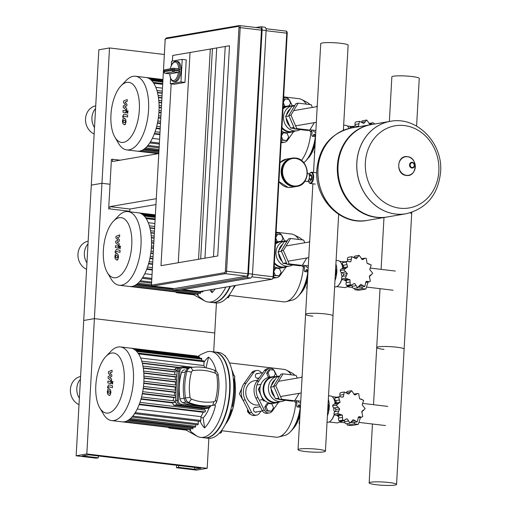 <?xml version="1.0" encoding="UTF-8"?>
<svg xmlns="http://www.w3.org/2000/svg" width="511" height="511" viewBox="0 0 511 511"><rect width="100%" height="100%" fill="white"/><g stroke="black" fill="none" stroke-linecap="round" stroke-linejoin="round"><path stroke-width="0.77" d="M310.975 174.877A2.957 1.361 96.8 0 1 311.953 177.566A2.957 1.361 96.8 0 1 310.381 180.741M310.017 173.057A5.691 2.619 96.8 0 1 310.19 172.865A5.691 2.619 96.8 0 1 311.64 172.207A5.691 2.619 96.8 0 1 313.633 177.4A5.691 2.619 96.8 0 1 310.292 183.5A5.691 2.619 96.8 0 1 309.04 182.523A5.691 2.619 96.8 0 1 308.919 182.299M309.212 174.098A5.231 2.408 96.8 0 1 309.851 173.216A5.231 2.408 96.8 0 1 313.019 177.387A5.231 2.408 96.8 0 1 311.359 182.306A5.231 2.408 96.8 0 1 308.791 182.101A5.231 2.408 96.8 0 1 308.376 181.092M296.469 186.477A14.334 12.609 -99.7 0 1 281.414 170.84A14.334 12.609 -99.7 0 1 291.634 158.212L292.171 158.123A14.334 12.609 -99.7 0 1 295.377 158.04A14.334 12.609 -99.7 0 1 307.226 173.759A14.334 12.609 -99.7 0 1 297 186.381A14.334 12.609 -99.7 0 1 293.793 186.464A14.334 12.609 -99.7 0 1 281.951 170.751A14.334 12.609 -99.7 0 1 292.171 158.123L295.409 158.04C309.832 158.87 311.32 184.822 297 186.381L296.469 186.477M304.792 181.245L306.99 181.507A4.094 1.884 -83.2 0 0 307.245 181.501A4.094 1.884 -83.2 0 0 308.318 180.683A4.094 1.884 -83.2 0 0 309.053 174.487A4.094 1.884 -83.2 0 0 307.961 173.37L307.296 173.293M309.053 174.487L309.347 175.267A3.526 1.622 -83.2 0 1 309.455 175.733L309.283 178.729A3.526 1.622 -83.2 0 1 309.123 179.24L308.318 180.683M308.012 181.047L309.755 181.258A3.526 1.622 -83.2 0 0 310.017 181.213L311.333 179.502A3.526 1.622 -83.2 0 0 311.493 178.997L311.659 175.995A3.526 1.622 -83.2 0 0 311.557 175.529L310.407 174.245L308.848 174.053M309.347 175.267L311.557 175.529M308.076 180.983L310.017 181.213M309.123 179.24L311.333 179.502M309.283 178.729L311.493 178.997M309.455 175.733L311.659 175.995M296.361 186.489A14.334 12.609 -99.7 0 1 296.259 186.509A14.334 12.609 -99.7 0 1 281.203 170.878A14.334 12.609 -99.7 0 1 291.423 158.25A14.334 12.609 -99.7 0 1 291.532 158.231M226.539 421.977A36.409 16.761 -83.2 0 0 231.509 410.007M232.614 405.728A36.409 16.761 -83.2 0 0 234.402 392.902A36.409 16.761 -83.2 0 0 233.917 379.609M225.294 424.513A34.135 15.713 -83.2 0 0 232.639 409.324M233.099 407.663A34.135 15.713 -83.2 0 0 235.341 393.323A34.135 15.713 -83.2 0 0 234.53 378.67M221.8 430.728L275.883 437.167A34.135 15.713 -83.2 0 0 278.642 436.982A34.135 15.713 -83.2 0 0 295.812 402.151M278.642 436.982L284.742 435.449A31.861 14.666 -83.2 0 0 300.2 407.925M290.695 431.482A30.717 14.142 -83.2 0 0 300.213 410.678M243.932 401.94L239.41 393.809L241.741 388.469M290.625 431.546L294.074 427.72A28.444 13.094 -83.2 0 0 299.951 415.341M204.196 437.799A43.237 19.897 -83.2 0 0 229.069 397.219A43.237 19.897 -83.2 0 0 214.422 351.932L218.433 352.411A43.237 19.897 -83.2 0 1 233.08 397.699A43.237 19.897 -83.2 0 1 208.207 438.278L204.196 437.799M291.193 374.812A34.135 15.713 -83.2 0 0 286.588 370.213A34.135 15.713 -83.2 0 0 283.956 369.376L229.484 362.893M233.77 375.278A34.135 15.713 -83.2 0 0 231.809 369.804M294.828 375.246A31.861 14.666 -83.2 0 0 292.164 373.132L286.588 370.213M233.112 375.202A36.409 16.761 -83.2 0 0 232.422 372.557M234.102 286.639A36.409 16.761 -83.2 0 0 234.677 285.617M232.863 289.175A34.135 15.713 -83.2 0 0 235.392 285.489M229.369 295.39L283.452 301.829A34.135 15.713 -83.2 0 0 286.211 301.643A34.135 15.713 -83.2 0 0 303.381 266.812M286.211 301.643L292.311 300.11A31.861 14.666 -83.2 0 0 307.769 272.587M298.258 296.144A30.717 14.142 -83.2 0 0 307.775 275.34M298.194 296.214L301.637 292.388A28.444 13.094 -83.2 0 0 307.52 280.002M234.555 285.636A43.237 19.897 -83.2 0 1 215.776 302.94L211.765 302.461A43.237 19.897 -83.2 0 0 229.976 286.422M298.756 239.474A34.135 15.713 -83.2 0 0 294.157 234.875A34.135 15.713 -83.2 0 0 291.519 234.044L276.1 232.205M302.397 239.908A31.861 14.666 -83.2 0 0 299.733 237.794L294.157 234.875M301.42 160.524A34.135 15.713 -83.2 0 0 310.95 131.48M303.745 162.773A31.861 14.666 -83.2 0 0 315.332 137.255M305.827 160.812A30.717 14.142 -83.2 0 0 315.344 140.001M305.757 160.876L309.206 157.049A28.444 13.094 -83.2 0 0 315.083 144.664M306.325 104.135A34.135 15.713 -83.2 0 0 301.726 99.536A34.135 15.713 -83.2 0 0 299.088 98.706L283.669 96.866M309.96 104.57A31.861 14.666 -83.2 0 0 307.296 102.456L301.726 99.536M197.744 356.576L200.772 354.487L207.217 351.772A43.237 19.897 96.8 0 1 208.092 351.581A43.237 19.897 96.8 0 1 210.807 351.504A43.237 19.897 96.8 0 1 225.76 393.879A43.237 19.897 96.8 0 1 203.301 437.295A43.237 19.897 96.8 0 1 200.587 437.371A43.237 19.897 96.8 0 1 197.157 436.266A43.237 19.897 96.8 0 1 196.978 436.17M190.264 429.579A16.837 14.455 126.5 0 0 190.648 430.319A38.683 17.808 96.8 0 1 189.715 429.553M200.938 417.621L203.18 417.889L204.624 427.854M209.184 407.752A27.307 12.571 96.8 0 1 203.18 417.889M189.824 429.566A38.683 17.808 -83.2 0 0 190.584 430.198M214.02 405.006A16.837 3.801 13.7 0 0 215.501 405.517A38.683 17.808 96.8 0 1 204.528 427.95A16.837 12.916 -134.9 0 1 200.28 421.441M204.03 362.318A16.837 14.455 -53.5 0 1 208.488 357.093A38.683 17.808 96.8 0 1 216.21 371.273M208.584 357.163L205.99 367.811M186.196 429.47L186.164 430.102L169.313 428.097L167.876 427.285M196.48 435.889L186.164 430.102M169.345 427.464L169.313 428.097M200.587 437.371L204.598 437.844A43.237 19.897 -83.2 0 0 229.471 397.264A43.237 19.897 -83.2 0 0 214.818 351.983L210.807 351.504M225.817 287.131A43.237 19.897 96.8 0 1 210.871 301.956A43.237 19.897 96.8 0 1 208.149 302.033A43.237 19.897 96.8 0 1 204.719 300.928A43.237 19.897 96.8 0 1 204.541 300.832M197.834 294.247A16.837 14.455 126.5 0 0 198.211 294.981A38.683 17.808 96.8 0 1 197.284 294.215M197.393 294.227A38.683 17.808 -83.2 0 0 198.147 294.86M215.131 288.958A38.683 17.808 96.8 0 1 212.097 292.611A16.837 12.916 -134.9 0 1 209.868 289.858M211.758 289.533L212.186 292.516M193.765 294.132L193.726 294.764L176.876 292.758L175.445 291.947M204.049 300.551L193.726 294.764M176.915 292.126L176.876 292.758M208.149 302.033L212.167 302.512A43.237 19.897 -83.2 0 0 230.435 286.339M111.685 353.044A30.264 13.931 -83.2 0 0 105.898 356.493A30.264 13.931 -83.2 0 0 99.779 407.887A30.264 13.931 -83.2 0 0 108.332 413.041A30.264 13.931 -83.2 0 0 124.199 380.618A30.264 13.931 -83.2 0 0 111.685 353.044M99.779 407.887L103.49 414.21A37.092 17.074 -83.2 0 0 111.641 420.591A37.092 17.074 -83.2 0 0 113.972 420.527A37.092 17.074 -83.2 0 0 133.237 383.282A37.092 17.074 -83.2 0 0 120.411 346.931A37.092 17.074 -83.2 0 0 118.086 346.995A37.092 17.074 -83.2 0 0 110.989 351.217L105.898 356.493M121.931 421.818A37.092 17.074 -83.2 0 0 122.072 421.837A37.092 17.074 -83.2 0 0 124.403 421.767A37.092 17.074 -83.2 0 0 126.92 420.962A37.092 17.074 -83.2 0 0 129.481 419.371A37.092 17.074 -83.2 0 0 132.094 416.906A37.092 17.074 -83.2 0 0 134.757 413.399A37.092 17.074 -83.2 0 0 139.516 403.677A37.092 17.074 -83.2 0 0 141.266 398.152A37.092 17.074 -83.2 0 0 142.524 392.71A37.092 17.074 -83.2 0 0 143.374 387.338A37.092 17.074 -83.2 0 0 143.846 382.03A37.092 17.074 -83.2 0 0 143.961 376.786A37.092 17.074 -83.2 0 0 143.706 371.599A37.092 17.074 -83.2 0 0 143.035 366.489A37.092 17.074 -83.2 0 0 141.879 361.462A37.092 17.074 -83.2 0 0 138.123 353.19A37.092 17.074 -83.2 0 0 135.798 350.54A37.092 17.074 -83.2 0 0 133.422 348.93A37.092 17.074 -83.2 0 0 130.988 348.189A37.092 17.074 -83.2 0 0 130.842 348.17L120.411 346.931M204.03 410.02A33.681 15.502 -83.2 0 0 204.566 408.506M137.223 409.049L200.995 416.644A33.681 15.502 -83.2 0 0 203.135 412.262L204.943 411.955A0.913 0.422 -83.2 0 0 205.416 411.036A0.913 0.422 -83.2 0 0 205.103 410.148A0.913 0.422 -83.2 0 0 205.045 410.148L139.969 402.4M200.995 416.644L200.778 420.464A0.913 0.422 96.8 0 1 200.248 421.441L134.444 413.61M198.325 421.211L198.179 423.887A0.913 0.422 96.8 0 1 197.642 424.858L131.844 417.027M195.726 424.635L195.63 426.289A0.913 0.422 96.8 0 1 195.1 427.26L129.302 419.429M193.177 427.036L193.132 427.841A0.913 0.422 96.8 0 1 192.596 428.818L126.798 420.981M190.68 428.588L190.68 428.627A0.913 0.422 -83.2 0 1 190.143 429.604L124.371 421.773M122.218 421.85L187.729 429.649A0.913 0.422 -83.2 0 0 188.093 429.361M197.086 356.499A0.913 0.422 -83.2 0 0 196.786 356.02L130.982 348.189M199.443 358.07L199.475 357.579A0.913 0.422 -83.2 0 0 199.156 356.742L133.39 348.917M201.711 360.657L201.794 359.144A0.913 0.422 -83.2 0 0 201.475 358.313L135.747 350.489M204.873 367.613A33.681 15.502 -83.2 0 0 203.851 365.55L204.061 361.731A0.913 0.422 -83.2 0 0 203.742 360.9L138.047 353.082M204.317 408.474L202.401 408.73L173.714 405.312L172.424 402.936L174.245 402.406A0.913 0.422 -83.2 0 0 174.43 401.442A0.913 0.422 -83.2 0 0 174.11 400.86A0.913 0.422 -83.2 0 0 174.053 400.867L141.573 396.996L174.11 400.86M175.011 374.787A33.681 15.502 -83.2 0 0 174.583 371.976L175.682 371.784A0.913 0.422 -83.2 0 0 176.116 371.127A0.913 0.422 -83.2 0 0 176.046 370.149L142.965 366.074M175.414 379.865A33.681 15.502 -83.2 0 0 175.235 376.958L176.333 376.773A0.913 0.422 -83.2 0 0 176.806 375.86A0.913 0.422 -83.2 0 0 176.493 374.965A0.913 0.422 -83.2 0 0 176.436 374.965L143.655 371.063M175.407 384.994A33.681 15.502 -83.2 0 0 175.458 382.017L176.519 381.838M175.018 390.18A33.681 15.502 -83.2 0 0 175.292 387.146L176.231 386.987M174.245 395.425A33.681 15.502 -83.2 0 0 174.749 392.339L175.944 392.135L143.259 388.226M173.044 400.739A33.681 15.502 -83.2 0 0 173.804 397.596L175.184 397.36A0.913 0.422 -83.2 0 0 175.656 396.447A0.913 0.422 -83.2 0 0 175.337 395.552A0.913 0.422 -83.2 0 0 175.279 395.559L142.716 391.682L175.337 395.552M174.251 370.245L175.771 368.546M177.381 369.919L175.79 369.983M175.458 382.017L143.968 378.268M175.235 376.958L143.827 373.222M174.583 371.976L143.323 368.252M179.093 367.754L142.39 363.385M203.135 412.262L139.152 404.642M203.851 365.55L140.691 358.032M173.804 397.596L142.301 393.847M174.749 392.339L143.208 388.584M172.418 402.936L140.979 399.193M175.292 387.146L143.757 383.391M119.255 217.705A30.264 13.931 -83.2 0 0 113.461 221.154A30.264 13.931 -83.2 0 0 107.342 272.555A30.264 13.931 -83.2 0 0 115.901 277.709A30.264 13.931 -83.2 0 0 131.761 245.28A30.264 13.931 -83.2 0 0 119.255 217.705M107.342 272.555L111.053 278.872A37.092 17.074 -83.2 0 0 119.21 285.253A37.092 17.074 -83.2 0 0 121.541 285.189A37.092 17.074 -83.2 0 0 140.806 247.944A37.092 17.074 -83.2 0 0 127.98 211.592A37.092 17.074 -83.2 0 0 125.649 211.656A37.092 17.074 -83.2 0 0 118.552 215.885L113.461 221.154M129.494 286.479A37.092 17.074 -83.2 0 0 129.641 286.499A37.092 17.074 -83.2 0 0 131.972 286.435A37.092 17.074 -83.2 0 0 134.489 285.623A37.092 17.074 -83.2 0 0 137.05 284.033A37.092 17.074 -83.2 0 0 139.656 281.567A37.092 17.074 -83.2 0 0 142.326 278.061A37.092 17.074 -83.2 0 0 147.085 268.339A37.092 17.074 -83.2 0 0 148.835 262.814A37.092 17.074 -83.2 0 0 150.093 257.372A37.092 17.074 -83.2 0 0 150.937 252A37.092 17.074 -83.2 0 0 151.416 246.692A37.092 17.074 -83.2 0 0 151.531 241.448A37.092 17.074 -83.2 0 0 151.275 236.261A37.092 17.074 -83.2 0 0 150.604 231.151A37.092 17.074 -83.2 0 0 149.442 226.124A37.092 17.074 -83.2 0 0 145.692 217.852A37.092 17.074 -83.2 0 0 143.367 215.201A37.092 17.074 -83.2 0 0 140.985 213.592A37.092 17.074 -83.2 0 0 138.558 212.851A37.092 17.074 -83.2 0 0 138.411 212.832L127.98 211.592M203.193 291.002A0.913 0.422 96.8 0 1 202.663 291.928L199.782 291.583M200.746 291.698L200.702 292.503A0.913 0.422 96.8 0 1 200.165 293.48L134.367 285.649M198.249 293.25L198.242 293.288A0.913 0.422 -83.2 0 1 197.712 294.266L131.94 286.435M129.781 286.511L195.298 294.31A0.913 0.422 -83.2 0 0 195.656 294.023M153.696 243.191L151.531 242.936M153.977 238.19L151.397 237.883M154.245 233.316L150.886 232.914M154.514 228.589L149.959 228.047M144.792 273.711L151.939 274.567M152.195 269.961L146.721 269.303M154.795 223.473L148.26 222.694M152.821 258.86L149.864 258.509M153.115 253.526L150.777 253.245M152.514 264.328L148.541 263.855M153.409 248.301L151.326 248.052M126.817 82.367A30.264 13.931 -83.2 0 0 121.03 85.816A30.264 13.931 -83.2 0 0 114.911 137.216A30.264 13.931 -83.2 0 0 123.464 142.371A30.264 13.931 -83.2 0 0 139.331 109.942A30.264 13.931 -83.2 0 0 126.817 82.367M114.911 137.216L118.622 143.534A37.092 17.074 -83.2 0 0 126.773 149.915A37.092 17.074 -83.2 0 0 129.104 149.851A37.092 17.074 -83.2 0 0 148.369 112.605A37.092 17.074 -83.2 0 0 135.543 76.254A37.092 17.074 -83.2 0 0 133.218 76.318A37.092 17.074 -83.2 0 0 126.121 80.546L121.03 85.816M137.063 151.141A37.092 17.074 -83.2 0 0 137.204 151.16A37.092 17.074 -83.2 0 0 139.535 151.096A37.092 17.074 -83.2 0 0 142.052 150.285A37.092 17.074 -83.2 0 0 144.613 148.695A37.092 17.074 -83.2 0 0 147.225 146.229A37.092 17.074 -83.2 0 0 149.889 142.722A37.092 17.074 -83.2 0 0 154.648 133.001A37.092 17.074 -83.2 0 0 156.404 127.475A37.092 17.074 -83.2 0 0 157.656 122.033A37.092 17.074 -83.2 0 0 158.506 116.661A37.092 17.074 -83.2 0 0 158.978 111.353A37.092 17.074 -83.2 0 0 159.093 106.109A37.092 17.074 -83.2 0 0 158.838 100.922A37.092 17.074 -83.2 0 0 158.174 95.812A37.092 17.074 -83.2 0 0 157.011 90.786A37.092 17.074 -83.2 0 0 153.255 82.514A37.092 17.074 -83.2 0 0 150.937 79.863A37.092 17.074 -83.2 0 0 148.554 78.253A37.092 17.074 -83.2 0 0 146.12 77.512A37.092 17.074 -83.2 0 0 145.98 77.493L135.543 76.254M161.259 107.853L159.1 107.597M161.54 102.852L158.959 102.545M161.815 97.978L158.455 97.575M162.076 93.251L157.522 92.708M152.361 138.379L159.509 139.228M159.764 134.623L154.284 133.971M162.364 88.135L155.829 87.362M160.384 123.521L157.433 123.17M160.684 118.188L158.34 117.907M160.077 128.989L156.111 128.517M160.978 112.963L158.895 112.72M109.182 390.736L108.294 390.966L108.089 391.803L108.198 392.729L109.028 393.381L109.903 393.151L110.114 392.295L110.006 391.381L108.913 390.685M109.284 388.839L107.866 389.363L107.304 391.605L107.604 394.077L108.926 395.278L110.338 394.754L110.9 392.493L110.6 390.034L108.971 388.775L109.648 388.858M108.926 395.278L109.91 395.418M108.741 384.847L107.61 386.821L107.553 387.9L108.294 388.085L108.69 386.757L112.439 387.677L112.541 385.779L109.348 384.917M111.711 382.765L112.19 383.825L112.797 382.579L112.318 381.519L111.711 382.765M112.79 383.908L112.19 383.825M113.065 381.602L112.318 381.519M110.35 383.505L111.475 381.519L111.615 379.002L109.495 377.482L111.756 376.454L111.839 374.972L109.75 372.889L111.992 372.193L112.107 370.239L108.46 371.657L108.364 373.311L110.485 375.444L108.185 376.498L108.096 378.159L110.785 380.408L110.753 380.995L110.395 381.589L107.936 381.002L107.827 382.899L111.091 383.595M116.744 255.398L115.863 255.628L115.658 256.465L115.767 257.391L116.597 258.042L117.473 257.812L117.677 256.956L117.575 256.043L116.482 255.347M116.853 253.501L115.435 254.024L114.866 256.273L115.167 258.745L116.489 259.939L117.9 259.416L118.469 257.154L118.169 254.695L116.54 253.443L117.217 253.52M116.489 259.939L117.479 260.08M116.31 249.509L115.179 251.482L115.116 252.562L115.863 252.747L116.259 251.418L120.002 252.338L120.111 250.441L116.917 249.579M119.274 247.426L119.753 248.487L120.366 247.241L119.887 246.181L119.274 247.426M120.36 248.57L119.753 248.487M120.634 246.264L119.887 246.181M117.913 248.167L119.044 246.181L119.178 243.67L117.064 242.15L119.325 241.115L119.408 239.633L117.319 237.551L119.561 236.855L119.67 234.9L116.023 236.318L115.933 237.979L118.054 240.113L115.754 241.16L115.665 242.821L118.348 245.069L118.316 245.657L117.964 246.257L115.499 245.663L115.397 247.56L118.661 248.257M124.314 120.059L123.432 120.289L123.228 121.126L123.33 122.052L124.167 122.704L125.042 122.474L125.246 121.624L125.138 120.705L124.045 120.008M124.416 118.162L122.998 118.686L122.436 120.935L122.736 123.406L124.058 124.601L125.47 124.077L126.032 121.816L125.732 119.357L124.103 118.105L124.78 118.182M124.058 124.601L125.042 124.741M123.873 114.17L122.742 116.144L122.685 117.223L123.426 117.409L123.822 116.086L127.571 117.006L127.673 115.103L124.48 114.24M126.843 112.088L127.322 113.148L127.929 111.903L127.45 110.842L126.843 112.088M127.922 113.231L127.322 113.148M128.204 110.925L127.45 110.842M125.482 112.829L126.607 110.849L126.747 108.332L124.627 106.812L126.888 105.777L126.971 104.295L124.888 102.213L127.13 101.523L127.239 99.562L123.592 100.98L123.502 102.641L125.617 104.774L123.323 105.822L123.228 107.482L125.917 109.731L125.885 110.319L125.527 110.919L123.068 110.325L122.959 112.222L126.223 112.918M191.018 367.492A3.641 0.434 -176.8 0 0 189.134 367.594A3.641 0.434 -176.8 0 0 188.712 367.773L188.7 367.946M188.821 367.671L182.976 366.975A4.554 4.005 80.3 0 0 181.954 367A4.554 4.005 80.3 0 0 178.709 371.012L177.074 400.228A4.554 4.005 80.3 0 0 180.837 405.217L206.821 408.308A4.554 4.005 80.3 0 0 207.836 408.283A4.554 4.005 80.3 0 0 210.781 405.728M210.213 405.798A3.641 3.2 -99.7 0 1 207.294 407.331L181.316 404.239A3.641 3.2 -99.7 0 1 178.307 400.247L179.942 371.031A3.641 3.2 -99.7 0 1 183.353 367.805L187.85 368.342M181.954 367L180.357 367.275A4.554 4.005 80.3 0 0 177.113 371.286L179.942 371.031M199.775 405.875A56.51 49.708 -99.7 0 1 182.746 402.617A4.554 4.005 -99.7 0 1 179.974 398.938A56.51 49.708 -99.7 0 1 181.437 372.723A4.554 4.005 -99.7 0 1 184.516 369.76A4.554 4.005 -99.7 0 1 184.586 369.747L184.516 369.76M193.043 370.609A54.23 47.702 -99.7 0 1 215.412 373.273A2.274 1.999 -99.7 0 1 216.805 375.112A54.23 47.702 -99.7 0 1 215.393 400.266A2.274 1.999 -99.7 0 1 213.822 401.755A54.23 47.702 -99.7 0 1 191.446 399.091A2.274 1.999 -99.7 0 1 190.06 397.251A54.23 47.702 -99.7 0 1 191.465 372.097A2.274 1.999 -99.7 0 1 193.043 370.609L190.922 367.511A5.691 5.001 80.3 0 0 190.827 367.524A5.691 5.001 80.3 0 0 186.988 371.229A57.647 50.71 80.3 0 0 185.493 397.967A5.691 5.001 80.3 0 0 188.961 402.572A57.647 50.71 80.3 0 0 212.742 405.402A5.691 5.001 80.3 0 0 212.832 405.389A5.691 5.001 80.3 0 0 216.677 401.684A57.647 50.71 80.3 0 0 218.171 374.946A5.691 5.001 80.3 0 0 214.703 370.341A57.647 50.71 80.3 0 0 190.922 367.511M190.737 367.537L189.479 367.754A5.691 5.001 80.3 0 0 189.389 367.767A5.691 5.001 80.3 0 0 185.544 371.478A57.647 50.71 80.3 0 0 184.049 398.216A5.691 5.001 80.3 0 0 187.518 402.821A57.647 50.71 80.3 0 0 211.299 405.651A5.691 5.001 80.3 0 0 211.394 405.638A5.691 5.001 80.3 0 0 211.484 405.619M178.307 400.247L175.477 400.496L177.113 371.286M207.294 407.331L206.821 408.308L205.218 408.583A4.554 4.005 80.3 0 0 206.24 408.557L207.836 408.283M205.218 408.583L179.24 405.485L180.837 405.217L181.316 404.239M175.477 400.496A4.554 4.005 80.3 0 0 179.24 405.485M333.721 407.689A9.102 8.01 80.3 0 0 334.507 412.058M336.551 415.13A9.102 8.01 80.3 0 0 338.831 416.772M345.679 419.237L347.295 418.963L350.003 423.153L346.375 423.772A2.274 1.999 -99.7 0 1 346.177 423.798A2.274 1.999 -99.7 0 1 344.612 421.671A2.427 2.133 80.3 0 0 344.152 420.317M346.177 423.798L349.805 423.178L353.21 419.665L357.151 421.862L358.524 416.95L359.271 416.637L361.711 417.174L362.765 416.548L361.807 411.54L363.691 410.295L362.899 410.429M353.523 422.482A2.274 1.999 -99.7 0 1 353.299 422.533L357.151 421.862M363.225 410.339L365.154 408.653L362.178 404.884L363.672 400.305L361.258 399.404M360.881 399.423L361.762 399.276L359.54 398.765L358.722 393.732L357.54 393.502L355.381 394.869L354.602 394.831L351.619 390.698L347.799 391.337A2.274 1.999 -99.7 0 0 346.337 392.589M353.299 422.533A2.274 1.999 -99.7 0 1 351.555 421.888M343.967 420.355L340.3 420.987A2.274 1.999 -99.7 0 1 339.08 420.764A2.274 1.999 -99.7 0 1 338.627 418.081A2.427 2.133 80.3 0 0 338.493 415.686L342.351 415.028L342.702 420.138L343.967 420.355L346.471 418.931L347.295 418.963M339.08 420.764L342.702 420.138M336.41 415.13A2.274 1.999 -99.7 0 1 334.124 414.185A2.274 1.999 -99.7 0 1 334.916 411.668A2.427 2.133 80.3 0 0 335.855 409.567L339.713 408.909L337.752 413.565L340.467 414.415M334.124 414.185L337.752 413.565M341.699 397.13L343.366 396.843L342.574 397.162L339.796 396.683L338.659 397.328L340.09 402.253L338.218 403.511L334.22 404.182A2.274 1.999 -99.7 0 0 332.642 405.836L336.27 405.217L339.713 408.909M335.069 404.035A2.427 2.133 80.3 0 0 336.225 402.911L340.09 402.253M338.493 403.486L336.27 405.217M336.225 402.911A2.427 2.133 80.3 0 0 335.535 400.618A2.274 1.999 -99.7 0 1 335.031 397.948A2.274 1.999 -99.7 0 1 336.129 397.309L339.796 396.683M335.031 397.948L338.659 397.328M353.848 394.134A2.274 1.999 -99.7 0 1 353.874 394.128L357.54 393.502M336.149 415.2L340.166 414.491L342.351 415.028M338.493 415.686A2.427 2.133 80.3 0 0 337.088 415.034M335.855 409.567A2.427 2.133 80.3 0 0 334.251 407.925A2.274 1.999 -99.7 0 1 332.642 405.836M351.619 390.698L348.681 394.122L344.28 392.014L343.366 396.843M344.28 392.014L340.652 392.633A2.274 1.999 -99.7 0 1 340.869 392.582L344.28 392.014M339.93 396.664A2.427 2.133 80.3 0 0 339.911 395.175A2.274 1.999 -99.7 0 1 340.652 392.633M336.149 401.697A9.102 8.01 80.3 0 0 334.533 404.124M327.41 415.782A13.197 6.075 -83.2 0 0 329.237 407.35A13.197 6.075 -83.2 0 0 328.33 399.385M327.053 422.175L327.506 422.233A13.197 6.075 -83.2 0 0 330.86 420.706A13.197 6.075 -83.2 0 0 334.194 414.3M331.032 420.521A12.743 5.864 -83.2 0 0 331.198 420.355A12.743 5.864 -83.2 0 0 334.328 414.478M329.129 421.965L336.787 422.878A12.743 5.864 -83.2 0 0 339.342 422.022A12.743 5.864 -83.2 0 0 340.422 420.962M340.096 421.434L340.613 421.498A10.923 5.027 -83.2 0 0 341.303 421.479A10.923 5.027 -83.2 0 0 343.117 420.502M347.033 423.664L347.359 425.088L354.295 423.906L354.806 422.278M351.057 422.603L352.258 422.399M347.359 425.088L351.37 425.567L358.307 424.379L360.504 417.385M354.295 423.906L358.307 424.379M361.897 412.945L362.401 410.729M362.095 411.048L362.484 411.093M328.094 403.588L328.963 407.395L327.89 407.267M328.963 407.395L327.647 411.585M339.687 421.754L344.35 420.668M339.253 422.092L344.938 422.769M335.184 402.923A12.743 5.864 -83.2 0 0 333.779 398.714A12.743 5.864 -83.2 0 0 333.651 398.51M335.063 403.122A13.197 6.075 -83.2 0 0 333.53 398.293A13.197 6.075 -83.2 0 0 330.63 396.019L328.535 395.77M299.855 417.033A12.29 5.653 96.8 0 1 299.555 416.644M299.42 424.194L299.452 424.245A1.82 0.837 96.8 0 1 299.42 424.194A1.82 0.837 96.8 0 1 299.618 421.326M341.284 272.35A9.102 8.01 80.3 0 0 342.076 276.719M344.114 279.792A9.102 8.01 80.3 0 0 346.401 281.44M353.248 283.899L354.858 283.624L357.572 287.814L353.938 288.434A2.274 1.999 -99.7 0 1 353.746 288.46A2.274 1.999 -99.7 0 1 352.175 286.332A2.427 2.133 80.3 0 0 351.715 284.978M353.746 288.46L357.374 287.84L360.779 284.327L364.713 286.524L366.093 281.612L366.841 281.299L369.281 281.842L370.334 281.21L369.37 276.202L371.254 274.956L370.469 275.09M361.085 287.144A2.274 1.999 -99.7 0 1 360.868 287.195L364.713 286.524M370.794 275.001L372.723 273.321L369.747 269.546L371.242 264.966L368.827 264.066M368.45 264.091L369.325 263.938L367.109 263.427L366.285 258.394L365.11 258.164L362.951 259.531L362.165 259.492L359.188 255.359L355.362 255.998A2.274 1.999 -99.7 0 0 353.906 257.25M360.868 287.195A2.274 1.999 -99.7 0 1 359.124 286.55M351.536 285.017L347.863 285.649A2.274 1.999 -99.7 0 1 346.643 285.425A2.274 1.999 -99.7 0 1 346.196 282.743A2.427 2.133 80.3 0 0 346.056 280.347L349.92 279.689L350.271 284.806L351.536 285.017L354.034 283.592L354.858 283.624M346.643 285.425L350.271 284.806M343.973 279.792A2.274 1.999 -99.7 0 1 341.687 278.853A2.274 1.999 -99.7 0 1 342.485 276.33A2.427 2.133 80.3 0 0 343.424 274.235L347.282 273.57L345.315 278.227L348.029 279.076M341.687 278.853L345.315 278.227M349.269 261.792L350.936 261.504L350.144 261.824L347.365 261.345L346.222 261.99L347.652 266.914L345.787 268.179L341.789 268.843A2.274 1.999 -99.7 0 0 340.211 270.498L343.833 269.878L347.282 273.57M342.632 268.697A2.427 2.133 80.3 0 0 343.794 267.579L347.652 266.914M346.062 268.147L343.833 269.878M343.794 267.579A2.427 2.133 80.3 0 0 343.098 265.279A2.274 1.999 -99.7 0 1 342.6 262.609A2.274 1.999 -99.7 0 1 343.692 261.971L347.365 261.345M342.6 262.609L346.222 261.99M361.418 258.796A2.274 1.999 -99.7 0 1 361.437 258.79L365.11 258.164M343.711 279.862L347.729 279.153L349.92 279.689M346.056 280.347A2.427 2.133 80.3 0 0 344.657 279.696M343.424 274.235A2.427 2.133 80.3 0 0 341.821 272.587A2.274 1.999 -99.7 0 1 340.211 270.498M359.188 255.359L356.25 258.79L351.843 256.675L350.936 261.504M351.843 256.675L348.215 257.295A2.274 1.999 -99.7 0 1 348.438 257.244L351.843 256.675M347.493 261.325A2.427 2.133 80.3 0 0 347.474 259.837A2.274 1.999 -99.7 0 1 348.215 257.295M343.718 266.359A9.102 8.01 80.3 0 0 342.102 268.792M334.98 280.45A13.197 6.075 -83.2 0 0 336.806 272.012A13.197 6.075 -83.2 0 0 335.893 264.046M334.622 286.837L335.075 286.895A13.197 6.075 -83.2 0 0 338.429 285.368A13.197 6.075 -83.2 0 0 341.763 278.961M338.595 285.183A12.743 5.864 -83.2 0 0 338.767 285.017A12.743 5.864 -83.2 0 0 341.897 279.14M336.698 286.626L344.357 287.54A12.743 5.864 -83.2 0 0 346.905 286.69A12.743 5.864 -83.2 0 0 347.991 285.623M347.659 286.103L348.183 286.16A10.923 5.027 -83.2 0 0 348.866 286.141A10.923 5.027 -83.2 0 0 350.687 285.164M354.602 288.325L354.928 289.75L361.858 288.568L362.369 286.939M358.62 287.265L359.827 287.061M354.928 289.75L358.939 290.229L365.87 289.047L368.073 282.046M361.858 288.568L365.87 289.047M369.466 277.607L369.964 275.391M369.664 275.71L370.047 275.755M335.663 268.249L336.532 272.063L335.452 271.929M336.532 272.063L335.216 276.247M347.25 286.422L351.919 285.336M346.816 286.754L352.501 287.431M342.753 267.585A12.743 5.864 -83.2 0 0 341.342 263.376A12.743 5.864 -83.2 0 0 341.22 263.171M342.625 267.783A13.197 6.075 -83.2 0 0 341.099 262.954A13.197 6.075 -83.2 0 0 338.193 260.68L336.097 260.431M307.424 281.695A12.29 5.653 96.8 0 1 307.117 281.312M306.99 288.856L307.022 288.907A1.82 0.837 96.8 0 1 306.99 288.856A1.82 0.837 96.8 0 1 307.181 285.988M374.442 124.052L373.854 123.055L372.672 122.825L370.513 124.192L369.734 124.154L366.751 120.021L362.931 120.666A2.274 1.999 -99.7 0 0 361.469 121.912M356.831 126.453L358.505 126.166L357.713 126.485L354.934 126.006L353.791 126.651L353.631 127.609M349.984 128.261A2.274 1.999 -99.7 0 1 350.163 127.271A2.274 1.999 -99.7 0 1 351.261 126.632L354.934 126.006M350.163 127.271L353.791 126.651M368.98 123.458A2.274 1.999 -99.7 0 1 369.006 123.451L372.672 122.825M366.751 120.021L363.813 123.451L359.412 121.337L358.505 126.166M359.412 121.337L355.784 121.957A2.274 1.999 -99.7 0 1 356.001 121.905L359.412 121.337M355.062 125.987A2.427 2.133 80.3 0 0 355.043 124.499A2.274 1.999 -99.7 0 1 355.784 121.957M349.134 128.446A12.743 5.864 -83.2 0 0 348.911 128.037A12.743 5.864 -83.2 0 0 348.783 127.833M349.096 128.459A13.197 6.075 -83.2 0 0 348.662 127.616A13.197 6.075 -83.2 0 0 345.762 125.342L343.667 125.093M343.858 130.075A13.197 6.075 -83.2 0 0 343.462 128.708M314.987 146.363A12.29 5.653 96.8 0 1 314.687 145.974M314.552 153.517L314.584 153.568A1.82 0.837 96.8 0 1 314.552 153.517A1.82 0.837 96.8 0 1 314.75 150.649M248.863 412.92A2.274 1.999 -99.7 0 1 247.79 409.515M247.861 409.656L247.624 410.046L249.272 413.878L250.326 413.999M248.02 409.975L247.624 410.046M250.09 413.738L249.272 413.878M268.198 403.492L266.831 403.722L264.775 407.114L266.429 410.94L271.501 411.151L273.557 407.759L271.903 403.933L268.198 403.492L266.142 406.877L264.775 407.114M266.142 406.877L267.796 410.71L266.429 410.94M267.796 410.71L271.501 411.151M273.839 376.575L275.448 373.924L273.794 370.098L270.089 369.657L268.722 369.887L266.672 373.279L268.32 377.105L269.45 377.239M270.089 369.657L268.032 373.043L266.672 373.279M268.032 373.043L269.687 376.875L268.32 377.105M269.687 376.875L270.817 377.009M259.32 404.833L258.7 404.936A12.29 10.808 -99.7 0 1 245.797 391.535A12.29 10.808 -99.7 0 1 254.555 380.714L257.621 380.19M269.457 368.335L267.323 368.699A5.461 4.803 80.3 0 0 264.423 370.577L256.79 381.359A15.017 13.209 80.3 0 0 255.858 398.031L262.194 410.474A5.461 4.803 80.3 0 0 267.272 413.303L269.406 412.939A5.461 4.803 -99.7 0 1 264.328 410.109L257.998 397.667A15.017 13.209 -99.7 0 1 258.924 380.995L266.557 370.213A5.461 4.803 -99.7 0 1 269.457 368.335A5.461 4.803 -99.7 0 1 274.535 371.165L277.192 376.383M278.45 402.368L272.306 411.061A5.461 4.803 -99.7 0 1 269.406 412.939M302.142 376.205A2.274 1.048 -83.2 0 0 301.631 377.348M294.47 400.822A2.274 1.048 -83.2 0 0 294.502 401.371A2.274 1.048 -83.2 0 0 295.141 402.074A2.274 1.048 -83.2 0 0 295.703 401.831A2.427 1.118 96.8 0 1 296.297 401.569A2.427 1.118 96.8 0 1 296.802 401.94A2.427 1.118 96.8 0 1 296.814 404.278A2.274 1.048 -83.2 0 0 296.98 406.839A2.274 1.048 -83.2 0 0 297.217 406.928A2.274 1.048 -83.2 0 0 298.252 405.9A2.427 1.118 96.8 0 1 299.344 404.801A2.427 1.118 96.8 0 1 299.919 406.577A2.274 1.048 -83.2 0 0 300.353 408.148M300.64 402.975A10.923 5.027 96.8 0 1 297.772 400.822M300.749 401.084A9.102 4.19 96.8 0 1 300.129 401.103L294.847 400.477M279.894 401.774A13.197 11.612 -99.7 0 1 276.988 402.732L273.787 403.281A13.197 11.612 -99.7 0 1 259.927 388.884A13.197 11.612 -99.7 0 1 269.335 377.259L272.535 376.716A13.197 11.612 -99.7 0 1 275.595 376.652M276.988 402.732A13.197 11.612 -99.7 0 1 263.127 388.341A13.197 11.612 -99.7 0 1 272.535 376.716M285.087 400.266A12.743 11.21 -99.7 0 1 281.817 401.448L277.128 402.246A12.743 11.21 -99.7 0 1 263.746 388.347A12.743 11.21 -99.7 0 1 272.829 377.124L277.524 376.326A12.743 11.21 -99.7 0 1 279.696 376.198M281.817 401.448A12.743 11.21 -99.7 0 1 268.435 387.549A12.743 11.21 -99.7 0 1 277.524 376.326M271.335 385.811A10.923 9.607 -99.7 0 1 275.097 379.603M299.178 393.329L294.655 400.79L292.522 401.154L279.485 399.602L273.672 386.131L280.903 374.205L283.037 373.841L296.073 375.393L297.242 378.102M294.655 400.79L281.618 399.238L275.806 385.76L283.037 373.841M279.485 399.602L281.618 399.238M273.672 386.131L275.806 385.76M264.692 400.56L263.267 400.803L265.279 401.039M265.062 379.047L264.034 379.871M260.438 385.805L258.31 389.312L263.267 400.803M259.92 389.037L258.31 389.312M279.3 399.18L275.429 398.721L270.472 387.229L276.636 377.067L279.46 376.581M270.472 387.229L273.896 386.648M275.429 398.721L278.853 398.133M279.402 399.41A10.923 9.607 -99.7 0 1 278.105 399.04M274.599 396.798A10.923 9.607 -99.7 0 1 271.098 388.679M256.203 407.344A2.504 2.204 80.3 0 0 253.475 409.796A2.504 2.204 80.3 0 0 256.969 411.834M258.093 373.509A2.504 2.204 80.3 0 0 255.366 375.962A2.504 2.204 80.3 0 0 258.86 377.999M256.605 415.124L254.472 415.488A5.461 4.803 -99.7 0 1 249.387 412.664L243.057 400.222A15.017 13.209 -99.7 0 1 243.99 383.55L251.623 372.768A5.461 4.803 -99.7 0 1 254.516 370.89L256.65 370.526A5.461 4.803 80.3 0 0 253.756 372.404L246.123 383.18A15.017 13.209 80.3 0 0 245.191 399.858L251.521 412.3A5.461 4.803 80.3 0 0 256.605 415.124A5.461 4.803 80.3 0 0 259.499 413.252L260.993 411.144M261.491 372.928A5.461 4.803 80.3 0 0 256.65 370.526M273.877 271.935L275.359 275.372L279.07 275.812L281.12 272.42L279.472 268.594L275.768 268.154L274.401 268.384L274.043 268.971M275.768 268.154L273.922 271.194M273.711 274.944L273.998 275.601L279.07 275.812M275.359 275.372L273.998 275.601M281.408 241.237L283.011 238.586L281.363 234.76L277.658 234.319L276.291 234.549L275.934 235.137M277.658 234.319L275.812 237.36M275.601 241.109L275.889 241.767L277.019 241.907M275.768 238.1L277.249 241.537L275.889 241.767M277.249 241.537L278.386 241.671M273.385 277.958A5.461 4.803 80.3 0 0 274.835 277.965L276.968 277.601A5.461 4.803 -99.7 0 1 273.609 276.79M286.019 267.029L279.868 275.723A5.461 4.803 -99.7 0 1 276.968 277.601M276.042 233.291A5.461 4.803 -99.7 0 1 277.019 232.997A5.461 4.803 -99.7 0 1 282.098 235.827L284.755 241.045M309.704 240.873A2.274 1.048 -83.2 0 0 309.193 242.01M302.039 265.484A2.274 1.048 -83.2 0 0 302.071 266.033A2.274 1.048 -83.2 0 0 302.71 266.736A2.274 1.048 -83.2 0 0 303.266 266.493A2.427 1.118 96.8 0 1 303.866 266.231A2.427 1.118 96.8 0 1 304.371 266.601A2.427 1.118 96.8 0 1 304.377 268.939A2.274 1.048 -83.2 0 0 304.55 271.501A2.274 1.048 -83.2 0 0 304.78 271.59A2.274 1.048 -83.2 0 0 305.821 270.562A2.427 1.118 96.8 0 1 306.907 269.463A2.427 1.118 96.8 0 1 307.488 271.245A2.274 1.048 -83.2 0 0 307.922 272.81M308.21 267.643A10.923 5.027 96.8 0 1 305.342 265.49M308.312 265.746A9.102 4.19 96.8 0 1 307.699 265.771L302.41 265.139M275.538 242.259A13.197 11.612 -99.7 0 1 276.905 241.927L280.105 241.377A13.197 11.612 -99.7 0 1 283.164 241.313M275.474 243.428A13.197 11.612 -99.7 0 1 280.105 241.377M275.429 244.169A12.743 11.21 -99.7 0 1 280.392 241.786L285.087 240.988A12.743 11.21 -99.7 0 1 287.265 240.86M292.656 264.934A12.743 11.21 -99.7 0 1 289.386 266.11A12.743 11.21 -99.7 0 1 276.004 252.21A12.743 11.21 -99.7 0 1 285.087 240.988M278.904 250.473A10.923 9.607 -99.7 0 1 282.666 244.264M306.747 257.991L302.225 265.452L300.091 265.816L287.048 264.264L281.242 250.792L288.466 238.867L290.606 238.503L303.643 240.055L304.805 242.763M302.225 265.452L289.181 263.9L283.375 250.428L290.606 238.503M287.048 264.264L289.181 263.9M281.242 250.792L283.375 250.428M286.869 263.842L282.992 263.382L278.041 251.897L284.205 241.729L287.029 241.249M278.041 251.897L281.465 251.31M282.992 263.382L286.416 262.801M286.965 264.072A10.923 9.607 -99.7 0 1 285.675 263.702M282.161 261.46A10.923 9.607 -99.7 0 1 278.667 253.347M289.386 266.11L284.691 266.908A12.743 11.21 -99.7 0 1 274.394 262.711M287.457 266.435A13.197 11.612 -99.7 0 1 284.557 267.394A13.197 11.612 -99.7 0 1 274.343 263.58M284.557 267.394L281.357 267.943A13.197 11.612 -99.7 0 1 274.177 266.595M281.446 136.597L282.928 140.033L286.633 140.474L288.689 137.089L287.035 133.256L283.33 132.815L281.963 133.052L281.612 133.633M283.33 132.815L281.484 135.856M281.28 139.605L281.561 140.269L286.633 140.474M282.928 140.033L281.561 140.269M288.971 105.905L290.58 103.254L288.926 99.421L285.221 98.981L283.854 99.217L283.503 99.798M285.221 98.981L283.375 102.021M283.171 105.771L283.452 106.435L284.589 106.569M283.337 102.762L284.819 106.199L283.452 106.435M284.819 106.199L285.949 106.333M281.107 142.646A5.461 4.803 80.3 0 0 282.404 142.626L284.538 142.262A5.461 4.803 -99.7 0 1 281.171 141.451M293.589 131.697L287.438 140.384A5.461 4.803 -99.7 0 1 284.538 142.262M283.605 97.952A5.461 4.803 -99.7 0 1 284.589 97.658A5.461 4.803 -99.7 0 1 289.667 100.488L292.324 105.707M317.274 105.534A2.274 1.048 -83.2 0 0 316.763 106.671M309.602 130.145A2.274 1.048 -83.2 0 0 309.634 130.701A2.274 1.048 -83.2 0 0 310.279 131.397A2.274 1.048 -83.2 0 0 310.835 131.155A2.427 1.118 96.8 0 1 311.429 130.893A2.427 1.118 96.8 0 1 311.934 131.27A2.427 1.118 96.8 0 1 311.946 133.601A2.274 1.048 -83.2 0 0 312.119 136.162A2.274 1.048 -83.2 0 0 312.349 136.252A2.274 1.048 -83.2 0 0 313.384 135.223A2.427 1.118 96.8 0 1 314.476 134.131A2.427 1.118 96.8 0 1 315.051 135.907A2.274 1.048 -83.2 0 0 315.485 137.472M315.772 132.304A10.923 5.027 96.8 0 1 312.904 130.152M315.881 130.407A9.102 4.19 96.8 0 1 315.268 130.433L309.979 129.8M283.107 106.92A13.197 11.612 -99.7 0 1 284.474 106.588L287.674 106.039A13.197 11.612 -99.7 0 1 290.727 105.981M283.037 108.089A13.197 11.612 -99.7 0 1 287.674 106.039M282.998 108.837A12.743 11.21 -99.7 0 1 287.961 106.454L292.656 105.649A12.743 11.21 -99.7 0 1 294.828 105.522M300.225 129.596A12.743 11.21 -99.7 0 1 296.955 130.771A12.743 11.21 -99.7 0 1 283.573 116.872A12.743 11.21 -99.7 0 1 292.656 105.649M286.467 115.135A10.923 9.607 -99.7 0 1 290.229 108.926M314.316 122.653L309.787 130.113L307.654 130.477L294.617 128.925L288.804 115.454L296.035 103.529L298.169 103.165L311.205 104.717L312.374 107.425M309.787 130.113L296.75 128.561L290.938 115.09L298.169 103.165M294.617 128.925L296.75 128.561M288.804 115.454L290.938 115.09M294.438 128.51L290.561 128.044L285.604 116.559L291.768 106.39L294.591 105.911M285.604 116.559L289.028 115.971M290.561 128.044L293.985 127.463M294.534 128.734A10.923 9.607 -99.7 0 1 293.237 128.363M289.731 126.121A10.923 9.607 -99.7 0 1 286.23 118.009M296.955 130.771L292.26 131.57A12.743 11.21 -99.7 0 1 281.963 127.373M295.026 131.097A13.197 11.612 -99.7 0 1 292.12 132.055A13.197 11.612 -99.7 0 1 281.912 128.242M292.12 132.055L288.919 132.605A13.197 11.612 -99.7 0 1 281.746 131.257M318.168 449.322A13.72 1.648 -176.8 0 0 298.034 449.654A13.72 1.648 -176.8 0 0 305.297 451.52A13.72 1.648 -176.8 0 0 325.43 451.187A13.72 1.648 -176.8 0 0 318.168 449.322M312.898 183.813L305.597 314.316A13.72 1.648 3.2 0 1 325.731 313.984A13.72 1.648 3.2 0 1 333 315.849A13.72 1.648 -176.8 0 0 325.731 313.984A13.72 1.648 -176.8 0 0 305.597 314.316A13.72 1.648 -176.8 0 0 312.866 316.188M313.53 172.431L320.729 43.646A13.72 1.648 3.2 0 1 340.863 43.307A13.72 1.648 3.2 0 1 348.132 45.179L343.373 130.273M406.06 213.758A46.878 41.238 -99.7 0 1 406.034 213.764A46.878 41.238 -99.7 0 1 395.533 214.026A46.878 41.238 -99.7 0 1 356.812 168.585A46.878 41.238 -99.7 0 1 390.225 121.356A46.878 41.238 -99.7 0 1 390.257 121.35M438.847 171.255A41.672 36.658 -99.7 0 1 399.8 208.188A41.672 36.658 -99.7 0 1 365.371 162.504A41.672 36.658 -99.7 0 1 404.418 125.572A41.672 36.658 -99.7 0 1 438.847 171.255M390.225 121.356L371.452 124.563A46.878 41.238 80.3 0 0 338.033 171.792A46.878 41.238 80.3 0 0 376.754 217.239A46.878 41.238 80.3 0 0 387.255 216.977L406.034 213.764A46.878 41.238 80.3 0 1 395.533 214.026A46.878 41.238 80.3 0 1 356.812 168.585A46.878 41.238 80.3 0 1 390.225 121.356L390.283 121.343A46.878 41.238 -99.7 0 0 356.863 162.632A46.878 41.238 -99.7 0 0 395.584 214.013A46.878 41.238 -99.7 0 0 406.085 213.758L406.034 213.764M371.133 124.62A46.878 41.238 80.3 0 0 370.814 124.671A46.878 41.238 80.3 0 0 337.394 171.907A46.878 41.238 80.3 0 0 376.115 217.347A46.878 41.238 80.3 0 0 386.616 217.086A46.878 41.238 80.3 0 0 386.936 217.028M356.697 220.669A46.878 41.238 -99.7 0 1 317.976 175.222A46.878 41.238 -99.7 0 1 351.396 127.993A46.878 41.238 80.3 0 0 317.976 175.222A46.878 41.238 80.3 0 0 356.697 220.669A46.878 41.238 80.3 0 0 367.198 220.407A46.878 41.238 -99.7 0 1 356.697 220.669M80.585 376.511A14.793 13.011 80.3 0 0 70.403 389.471A14.793 13.011 80.3 0 0 79.013 404.667M80.431 379.251A14.793 13.011 80.3 0 0 79.371 398.235M86.825 453.972L207.185 468.306L196.518 470.126L176.455 467.737L178.588 467.373L194.64 469.283L201.04 468.191L88.703 454.816L82.303 455.908L98.348 457.824L96.215 458.188L76.152 455.799L86.825 453.972L94.388 318.634L83.721 320.461L76.152 455.799M216.428 302.991L214.754 332.968L94.388 318.634L214.754 332.968L213.694 351.849M208.858 438.329L207.185 468.306M176.595 465.278L176.455 467.737M178.69 465.527L178.588 467.373M194.742 467.444L194.64 469.283M98.451 455.978L98.348 457.824M88.154 241.173A14.793 13.011 80.3 0 0 77.966 254.133A14.793 13.011 80.3 0 0 86.583 269.329M88.001 243.913A14.793 13.011 80.3 0 0 86.94 262.897M110.037 184.26L101.957 183.296L94.388 318.634L83.721 320.461L91.29 185.123L101.957 183.296L91.29 185.123L98.853 49.784L109.52 47.964L101.957 183.296L110.037 184.26M95.723 105.834A14.793 13.011 80.3 0 0 85.535 118.795A14.793 13.011 80.3 0 0 94.145 133.991M95.57 108.575A14.793 13.011 80.3 0 0 94.503 127.565M164.248 54.479L109.52 47.964M172.75 55.463L229.503 45.754L217.75 255.979L160.991 265.688L171.159 83.861L160.991 265.688L198.543 259.262L210.302 49.043L190.028 52.505L178.275 262.731L190.028 52.505L172.75 55.463L172.437 61.052L172.75 55.463M173.804 289.973L177.815 290.446A3.641 1.674 -83.2 0 0 178.045 290.44L250.588 278.035A3.641 1.674 -83.2 0 0 252.498 274.132L266.116 30.526A3.641 1.674 -83.2 0 0 264.839 27.204L260.827 26.725A3.641 1.674 96.8 0 1 262.105 30.047L248.48 273.66A3.641 1.674 96.8 0 1 246.577 277.556L174.027 289.967A3.641 1.674 96.8 0 1 173.804 289.973A3.641 1.674 96.8 0 1 172.667 288.46M255.973 27.524L260.597 26.732A3.641 1.674 96.8 0 1 260.827 26.725M173.823 288.581A2.274 1.048 -83.2 0 0 173.964 288.613A2.274 1.048 -83.2 0 0 174.104 288.613L246.647 276.202A2.274 1.048 -83.2 0 0 247.841 273.768L261.466 30.162A2.274 1.048 -83.2 0 0 260.667 28.079A2.274 1.048 -83.2 0 0 260.521 28.086M179.878 70.084A10.239 4.714 -83.2 0 0 176.269 61.256L177.47 61.403A10.239 4.714 96.8 0 1 181.06 70.748A10.239 4.714 96.8 0 1 175.049 81.741L173.849 81.594A10.239 4.714 -83.2 0 0 179.821 71.125L174.206 70.461A10.239 4.714 -83.2 0 0 174.238 69.937A10.239 4.714 -83.2 0 0 174.264 69.419A1.367 0.626 -83.2 0 0 173.785 68.244A1.367 0.626 -83.2 0 0 173.695 68.244A1.367 1.201 80.3 0 0 172.418 69.451L179.878 70.084L178.646 68.825A1.367 0.626 96.8 0 0 178.595 68.813L173.785 68.244A1.367 1.367 0 0 0 173.389 68.25L165.079 69.675A1.367 1.367 0 0 0 163.948 70.908L164.108 70.876A1.367 1.201 -99.7 0 1 165.079 69.675M173.868 68.263L178.511 68.819A1.367 0.626 96.8 0 1 178.595 68.813M164.957 73.22A1.367 0.626 -83.2 0 0 165.098 73.277A1.367 0.626 -83.2 0 0 165.187 73.271L173.497 71.853A1.367 0.626 -83.2 0 0 174.206 70.461L172.367 70.358A1.367 1.201 80.3 0 0 173.497 71.853L178.307 72.428A1.367 0.626 96.8 0 0 178.448 72.37L179.821 71.125M169.831 73.827L169.863 73.84A1.367 0.626 96.8 0 0 169.914 73.852L165.098 73.277A1.367 1.367 0 0 1 163.897 71.879L164.057 71.776A8.872 4.082 96.8 0 1 164.108 70.876L172.418 69.451A8.872 4.082 96.8 0 1 172.367 70.358L164.057 71.776A1.367 1.201 -99.7 0 0 165.187 73.271L169.997 73.846A1.367 0.626 96.8 0 1 169.914 73.852M178.307 72.428L169.997 73.846M171.319 65.427L171.555 61.205L182.223 59.378L186.24 59.857L184.976 82.412L174.308 84.238L170.297 83.759L170.591 78.451M184.976 82.412L180.964 81.939L170.297 83.759M182.223 59.378L180.964 81.939M212.435 48.673L210.302 49.043L198.543 259.262L200.682 258.898L212.435 48.673L200.682 258.898L204.949 258.17L216.702 47.945L212.435 48.673M225.236 46.488L216.702 47.945L204.949 258.17L213.483 256.707L225.236 46.488L213.483 256.707L217.75 255.979L229.503 45.754L225.236 46.488M155.855 204.585L129.909 209.025L109.846 206.636L156.181 198.709M129.909 209.025L129.781 211.279L109.718 208.89L109.846 206.636M109.718 208.89L129.781 211.279M158.704 153.6L112.369 161.521L112.497 159.266L111.43 159.451L108.651 209.076M112.497 159.266L120.194 160.186M389.293 482.55A13.72 1.648 -176.8 0 0 369.159 482.882A13.72 1.648 -176.8 0 0 376.422 484.747A13.72 1.648 -176.8 0 0 396.555 484.415A13.72 1.648 -176.8 0 0 389.293 482.55M380.018 288.581L376.722 347.544A13.72 1.648 3.2 0 1 396.855 347.212A13.72 1.648 3.2 0 1 404.124 349.077A13.72 1.648 -176.8 0 0 396.855 347.212A13.72 1.648 -176.8 0 0 376.722 347.544A13.72 1.648 -176.8 0 0 383.991 349.409M410.058 212.857A13.72 1.648 3.2 0 1 411.694 213.739A13.72 1.648 -176.8 0 0 410.058 212.857M389.363 121.503L391.86 76.867A13.72 1.648 3.2 0 1 411.987 76.535A13.72 1.648 3.2 0 1 419.256 78.4L416.593 126.102M295.569 158.455A13.88 12.213 -99.7 0 1 307.034 173.67A13.88 12.213 -99.7 0 1 294.029 185.972A13.88 12.213 -99.7 0 1 282.564 170.757A13.88 12.213 -99.7 0 1 295.569 158.455M278.929 181.577L288.108 187.428L291.347 187.352A14.334 12.609 -99.7 0 1 288.14 187.428A14.334 12.609 -99.7 0 1 278.936 181.501M279.99 162.683A14.334 12.609 -99.7 0 1 286.518 159.087L291.423 158.25M232.013 405.504A2.274 1.048 96.8 0 1 232.16 405.498A2.274 1.048 96.8 0 1 232.946 407.727A2.274 1.048 96.8 0 1 231.764 410.014A2.274 1.048 96.8 0 1 231.624 410.02A2.274 1.048 96.8 0 1 231.483 409.982M233.706 375.291A2.274 1.048 96.8 0 1 233.846 375.285A2.274 1.048 96.8 0 1 234.632 376.652A2.274 1.048 96.8 0 1 234.242 379.015A2.274 1.048 96.8 0 1 233.45 379.801A2.274 1.048 96.8 0 1 233.431 379.807M224.795 355.656A2.274 1.048 96.8 0 1 224.936 355.65A2.274 1.048 96.8 0 1 225.664 356.646M221.665 430.345A2.274 1.048 96.8 0 1 220.465 433.104A2.274 1.048 96.8 0 1 220.324 433.111L219.449 433.002M221.008 432.728A2.006 0.92 -83.2 0 0 221.768 430.211M225.773 356.774A2.006 0.92 -83.2 0 0 225.511 356.186M233.993 379.424A2.006 0.92 -83.2 0 0 234.734 377.686A2.006 0.92 -83.2 0 0 234.421 375.821M232.301 409.637A2.006 0.92 -83.2 0 0 233.048 407.893A2.006 0.92 -83.2 0 0 232.735 406.028M229.235 295.013A2.274 1.048 96.8 0 1 228.034 297.766A2.274 1.048 96.8 0 1 227.887 297.772L227.018 297.67M228.57 297.389A2.006 0.92 -83.2 0 0 229.337 294.873M204.061 408.442L202.401 408.73M173.714 405.312L177.33 404.693M175.656 402.163L174.245 402.406M143.968 377.942L176.519 381.819M143.949 376.128L176.621 380.018M143.808 372.902L176.333 376.773M143.272 367.926L175.682 371.784M135.23 412.658L200.778 420.464M130.484 418.528L195.63 426.289M128.408 420.131L193.132 427.841M132.783 416.101L198.179 423.887M126.792 421.019L190.68 428.627M138.622 353.944L204.061 361.731M135.019 349.901L199.475 357.579M136.673 351.389L201.794 359.144M142.307 363.04L179.623 367.486M192.973 367.249L141.79 361.156L192.934 367.256M143.885 381.251L176.34 385.115L143.885 381.238M139.343 404.144L204.943 411.955M142.377 393.457L175.184 397.36M143.476 386.431L176.046 390.308L143.482 386.425M141.1 398.759L173.964 402.668M143.783 383.052L176.238 386.916M151.537 242.61L153.715 242.866M151.518 240.79L153.811 241.064L151.518 240.777M151.371 237.564L153.99 237.877M154.092 236.063L151.224 235.718L154.092 236.069M150.841 232.588L154.265 232.997M150.528 230.729L154.367 231.183L150.528 230.736M142.799 277.32L151.729 278.386M138.047 283.19L151.486 284.793M135.971 284.799L172.922 289.194M180.242 290.069L200.702 292.503M140.353 280.763L151.518 282.091M134.355 285.687L198.242 293.288M146.191 218.606L155.012 219.653M142.588 214.563L155.21 216.07M144.243 216.051L155.14 217.354M149.87 227.708L154.526 228.257M154.629 226.45L149.353 225.817L154.629 226.456M153.53 246.149L151.454 245.906L153.53 246.161M146.913 268.805L152.227 269.438M147.532 267.061L152.329 267.636L147.538 267.055M149.947 258.119L152.84 258.464M150.285 256.343L152.942 256.656L150.285 256.337M150.828 252.888L153.134 253.162M151.045 251.093L153.236 251.355L151.045 251.086M148.669 263.421L152.54 263.88M149.135 261.658L152.636 262.079L149.142 261.651M151.352 247.714L153.428 247.963M159.1 107.272L161.278 107.527M159.087 105.451L161.38 105.726L159.087 105.445M158.94 102.226L161.559 102.539M158.787 100.392L161.661 100.731L158.787 100.38M158.404 97.25L161.834 97.658M161.93 95.857L158.097 95.397L161.93 95.844M150.362 141.981L159.291 143.048M145.616 147.851L158.934 149.442M143.54 149.461L158.832 151.282M147.915 145.424L159.087 146.753M141.924 150.349L158.774 152.355M153.76 83.267L162.575 84.315M150.151 79.224L162.779 80.732M151.805 80.719L162.709 82.016M157.439 92.37L162.096 92.919M156.922 90.492L162.198 91.118L156.922 90.479M159.023 110.574L161.093 110.823L159.023 110.568M154.475 133.467L159.796 134.099M155.101 131.723L159.892 132.298L155.101 131.717M157.509 122.781L160.409 123.125M157.848 121.005L160.505 121.324M158.391 117.549L160.703 117.824M158.614 115.761L160.805 116.016M156.232 128.082L160.103 128.542M156.705 126.319L160.205 126.741L156.705 126.313M158.915 112.375L160.997 112.624M182.976 366.975L183.353 367.805M215.412 373.273L214.703 370.341M185.544 371.478L186.988 371.229L191.465 372.097M216.805 375.112L218.171 374.946M179.974 398.938L190.06 397.251M215.393 400.266L216.677 401.684M187.518 402.821L188.961 402.572L191.446 399.091M213.822 401.755L212.742 405.402L211.299 405.651M182.746 402.617L186.183 402.029M181.437 372.723L185.391 372.046M362.989 410.397L363.462 410.314M358.294 417.302L360.536 416.912M351.721 421.396L355.011 420.834M344.612 421.671L348.368 421.026M338.627 418.081L342.383 417.436M334.916 411.668L338.672 411.029M354.225 394.549L356.499 394.16M360.99 399.43L361.52 399.34M334.251 407.925L338.007 407.28M335.535 400.618L339.291 399.979M339.911 395.175L343.667 394.53M346.656 392.965L349.965 392.403M370.558 275.059L371.031 274.975M365.857 281.963L368.099 281.58M359.29 286.058L362.574 285.496M352.175 286.332L355.931 285.687M346.196 282.743L349.952 282.098M342.485 276.33L346.234 275.691M361.794 259.211L364.068 258.822M368.559 264.091L369.083 264.002M341.821 272.587L345.577 271.948M343.098 265.279L346.854 264.641M347.474 259.837L351.229 259.192M354.225 257.633L357.534 257.065M369.357 123.873L371.631 123.49M355.043 124.499L358.799 123.854M361.788 122.295L365.097 121.727M262.194 410.474L264.328 410.109M255.858 398.031L257.998 397.667M256.79 381.359L258.924 380.995M264.423 370.577L266.557 370.213M295.703 401.831L296.808 401.959M298.252 405.9L299.887 406.092M251.623 372.768L253.756 372.404M243.99 383.55L246.123 383.18M243.057 400.222L245.191 399.858M249.387 412.664L251.521 412.3M303.266 266.493L304.377 266.627M305.821 270.562L307.456 270.76M310.835 131.155L311.94 131.289M313.384 135.223L315.019 135.421M406.494 175.337A9.383 8.253 -99.7 0 1 398.746 165.053A9.383 8.253 -99.7 0 1 407.535 156.743A9.383 8.253 -99.7 0 1 415.283 167.027A9.383 8.253 -99.7 0 1 406.494 175.337M411.923 168.042A2.894 2.549 -99.7 0 1 409.528 164.868A2.894 2.549 -99.7 0 1 412.243 162.3A2.894 2.549 -99.7 0 1 414.638 165.475A2.894 2.549 -99.7 0 1 411.923 168.042M412.077 167.538A2.408 2.121 -99.7 0 1 412.345 162.766A2.408 2.121 -99.7 0 1 412.077 167.538M351.37 127.999A46.878 41.238 80.3 0 0 351.338 128.006A46.878 41.238 80.3 0 0 317.919 169.288A46.878 41.238 80.3 0 0 356.646 220.675A46.878 41.238 80.3 0 0 367.147 220.413A46.878 41.238 80.3 0 0 367.173 220.413L386.616 217.086M174.027 289.967L178.045 290.44M246.577 277.556L250.588 278.035M262.105 30.047L266.116 30.526M252.498 274.132L248.48 273.66M182.74 289.641L199.379 291.621A0.913 0.798 80.3 0 0 199.584 291.615L272.133 279.21A0.913 0.798 -99.7 0 1 271.929 279.217L199.379 291.621A2.274 1.048 96.8 0 1 199.239 291.628A2.274 1.048 96.8 0 1 199.098 291.589M174.104 288.613L152.84 286.077L225.383 273.672L246.647 276.202M173.964 288.613L152.7 286.083A2.274 1.048 -83.2 0 0 152.84 286.077A0.913 0.798 -99.7 0 1 152.093 285.081A1.367 0.626 96.8 0 1 151.524 283.841L165.149 40.228A1.367 0.626 96.8 0 1 165.864 38.766L238.407 26.361A0.913 0.798 -99.7 0 1 239.257 25.556A2.274 1.048 -83.2 0 1 239.404 25.55L166.509 37.967A0.913 0.798 80.3 0 0 165.864 38.766M182.67 289.654L199.584 291.615A0.913 0.798 80.3 0 0 199.782 291.551M273.494 276.943L273.117 276.777A2.274 1.048 96.8 0 1 271.929 279.217L251.827 276.821M287.112 33.336L286.741 33.17L273.117 276.777L252.485 274.318M285.796 31.094A2.274 1.048 96.8 0 1 285.943 31.088A2.274 1.048 96.8 0 1 286.741 33.17L266.103 30.711M166.714 37.961A0.913 0.798 80.3 0 0 166.509 37.967C165.219 38.951 164.727 39.724 165.04 40.273L165.149 40.228M165.142 40.331L151.524 283.841M238.407 26.361A1.367 0.626 96.8 0 1 238.969 27.607L240.202 27.626A2.274 1.048 -83.2 0 0 239.404 25.55L260.667 28.079M151.524 283.937L151.422 283.886C151.384 285.291 151.812 286.019 152.7 286.083M238.969 27.607L225.351 271.213L226.577 271.232L240.202 27.626L261.466 30.162M225.351 271.213A1.367 0.626 96.8 0 1 224.636 272.676A0.913 0.798 80.3 0 0 225.383 273.672A2.274 1.048 -83.2 0 0 226.577 271.232L247.841 273.768M224.636 272.676L152.093 285.081M170.342 68.774A9.332 4.292 96.8 0 1 175.132 62.055A9.332 4.292 96.8 0 1 178.646 68.825M178.448 72.37A9.332 4.292 96.8 0 1 173.74 80.578A9.332 4.292 96.8 0 1 169.863 73.846M310.292 183.5L315.306 184.101M308.791 182.101L309.04 182.523M309.851 173.216L310.19 172.865M311.64 172.207L316.654 172.801M296.259 186.509L291.347 187.352M279.99 162.651L286.518 159.087M231.822 405.459L232.16 405.498C233.489 407.12 233.374 408.621 231.828 410.014L230.78 409.918M232.875 375.17L233.846 375.285C235.175 376.907 235.066 378.415 233.514 379.801L233.31 379.807M224.699 355.624L225.396 355.886L225.83 356.844M221.8 430.166L221.519 432.038L220.324 433.111M229.369 294.828L229.088 296.699L227.887 297.772M197.157 436.266L191.529 432.114L189.172 429.489M204.719 300.928L199.098 296.776L196.735 294.151M122.072 421.837L111.641 420.591M175.286 368.552L178.799 367.952M176.742 380.024L143.642 376.083M176.493 374.965L143.393 371.024M175.848 369.983L142.741 366.036M139.969 402.393L205.103 410.148M129.641 286.499L119.21 285.253M151.671 279.421L142.173 278.291M152.221 285.917L136.954 284.103M151.46 283.126L139.535 281.702M145.616 217.743L155.057 218.868M140.953 213.579L155.255 215.278M138.551 212.851L155.28 214.844M143.31 215.15L155.184 216.562M137.204 151.16L126.773 149.915M159.234 144.083L149.742 142.952M158.876 150.477L144.524 148.765M158.774 152.316L141.994 150.317M159.03 147.788L147.104 146.37M153.179 82.405L162.619 83.529M148.522 78.24L162.824 79.94M146.12 77.512L162.843 79.505M150.879 79.812L162.747 81.223M137.35 151.173L158.289 153.67M139.509 151.096L158.717 153.389M157.854 120.998L160.511 121.311M158.614 115.748L160.805 116.01M189.389 367.767L190.827 367.524M211.394 405.638L212.832 405.389M385.498 425.561L358.926 422.399M387.779 406.398L362.503 403.39M358.077 417.8L361.711 417.174M331.198 420.355L330.86 420.706M340.78 420.904L339.342 422.022M336.736 397.207L332.144 396.657M333.779 398.714L333.53 398.293M393.068 290.222L366.496 287.061M395.348 271.06L370.073 268.051M365.646 282.462L369.281 281.842M338.767 285.017L338.429 285.368M348.349 285.566L346.905 286.69M344.299 261.868L339.713 261.319M341.342 263.376L341.099 262.954M351.868 126.53L347.276 125.981M348.911 128.037L348.662 127.616M260.246 406.654L254.395 407.657M262.43 410.895L255.161 412.141M262.935 372.685L256.286 373.822M259.218 377.936L257.052 378.306M295.141 402.074L296.885 402.278M297.217 406.928L299.976 407.254M301.203 392.985L280.45 396.53M262.731 399.564L260.265 399.985M302.078 377.271L278.674 381.276M260.955 384.304L257.678 384.866M276.049 233.163L277.019 232.997M302.71 266.736L304.454 266.94M304.78 271.59L307.545 271.916M308.765 257.646L288.019 261.191M309.647 241.933L286.243 245.938M283.611 97.825L284.589 97.658M310.279 131.397L312.023 131.608M312.349 136.252L315.115 136.578M316.335 122.308L295.582 125.853M317.21 106.595L293.806 110.6M305.597 314.316L298.034 449.654M338.672 214.352L325.43 451.187M406.085 213.758C426.672 208.609 438.176 194.697 440.597 172.009C443.171 143.284 416.919 115.895 390.283 121.343M407.439 156.679C396.587 154.859 395.45 174.717 406.315 175.445C417.168 177.266 418.298 157.407 407.439 156.679M367.198 220.407L367.147 220.413C340.511 225.862 314.252 198.472 316.826 169.748C319.247 147.066 330.751 133.147 351.338 128.006L370.814 124.671M265.976 28.712L285.943 31.088C286.843 31.139 287.271 31.874 287.22 33.292L273.602 276.898C273.915 277.454 273.423 278.22 272.133 279.21M170.233 68.793L171.351 65.357L172.775 63.013L174.743 61.473L176.269 61.256M169.748 73.686C170.08 78.553 171.447 81.192 173.849 81.594M163.948 70.908L163.897 71.879M376.722 347.544L373.528 404.699M372.455 423.919L369.159 482.882M411.77 212.333L396.555 484.415M383.991 217.533L381.097 269.367"/></g></svg>
